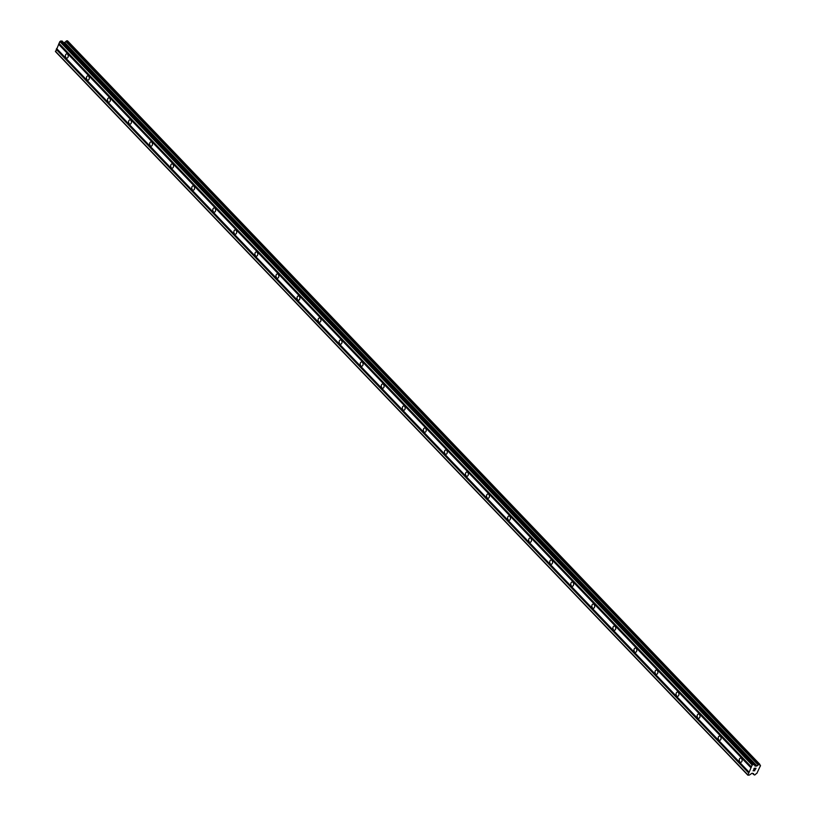 <?xml version="1.0" encoding="UTF-8"?>
<svg xmlns="http://www.w3.org/2000/svg" width="816" height="816" viewBox="0 0 816 816"><rect width="100%" height="100%" fill="white"/><g stroke="black" fill="none" stroke-linecap="round" stroke-linejoin="round"><path stroke-width="1.22" d="M739.867 761.93A2.132 1.438 88.5 0 1 739.296 759.574A2.132 1.438 88.5 0 1 740.622 758.074A2.132 1.438 88.5 0 1 741.489 758.472A2.132 1.438 88.5 0 1 742.06 760.838A2.132 1.438 88.5 0 1 740.734 762.328A2.132 1.438 88.5 0 1 739.867 761.93M718.814 739.928A2.132 1.438 88.5 0 1 718.243 737.562A2.132 1.438 88.5 0 1 719.569 736.073A2.132 1.438 88.5 0 1 720.426 736.471A2.132 1.438 88.5 0 1 720.997 738.827A2.132 1.438 88.5 0 1 719.671 740.326A2.132 1.438 88.5 0 1 718.814 739.928M697.751 717.917A2.132 1.438 88.5 0 1 697.18 715.561A2.132 1.438 88.5 0 1 698.506 714.061A2.132 1.438 88.5 0 1 699.373 714.459A2.132 1.438 88.5 0 1 699.944 716.825A2.132 1.438 88.5 0 1 698.618 718.315A2.132 1.438 88.5 0 1 697.751 717.917M676.688 695.915A2.132 1.438 88.5 0 1 676.127 693.549A2.132 1.438 88.5 0 1 677.443 692.06A2.132 1.438 88.5 0 1 678.31 692.458A2.132 1.438 88.5 0 1 678.881 694.814A2.132 1.438 88.5 0 1 677.555 696.313A2.132 1.438 88.5 0 1 676.688 695.915M655.636 673.904A2.132 1.438 88.5 0 1 655.064 671.548A2.132 1.438 88.5 0 1 656.39 670.048A2.132 1.438 88.5 0 1 657.257 670.446A2.132 1.438 88.5 0 1 657.829 672.812A2.132 1.438 88.5 0 1 656.503 674.302A2.132 1.438 88.5 0 1 655.636 673.904M634.573 651.902A2.132 1.438 88.5 0 1 634.012 649.536A2.132 1.438 88.5 0 1 635.327 648.047A2.132 1.438 88.5 0 1 636.194 648.445A2.132 1.438 88.5 0 1 636.766 650.801A2.132 1.438 88.5 0 1 635.44 652.3A2.132 1.438 88.5 0 1 634.573 651.902M613.52 629.901A2.132 1.438 88.5 0 1 612.949 627.535A2.132 1.438 88.5 0 1 614.275 626.035A2.132 1.438 88.5 0 1 615.142 626.433A2.132 1.438 88.5 0 1 615.713 628.799A2.132 1.438 88.5 0 1 614.387 630.289A2.132 1.438 88.5 0 1 613.52 629.901M592.457 607.889A2.132 1.438 88.5 0 1 591.896 605.523A2.132 1.438 88.5 0 1 593.212 604.034A2.132 1.438 88.5 0 1 594.079 604.432A2.132 1.438 88.5 0 1 594.65 606.788A2.132 1.438 88.5 0 1 593.324 608.287A2.132 1.438 88.5 0 1 592.457 607.889M571.404 585.888A2.132 1.438 88.5 0 1 570.833 583.522A2.132 1.438 88.5 0 1 572.159 582.022A2.132 1.438 88.5 0 1 573.026 582.42A2.132 1.438 88.5 0 1 573.587 584.786A2.132 1.438 88.5 0 1 572.271 586.276A2.132 1.438 88.5 0 1 571.404 585.888M550.341 563.876A2.132 1.438 88.5 0 1 549.78 561.51A2.132 1.438 88.5 0 1 551.096 560.021A2.132 1.438 88.5 0 1 551.963 560.419A2.132 1.438 88.5 0 1 552.534 562.775A2.132 1.438 88.5 0 1 551.208 564.274A2.132 1.438 88.5 0 1 550.341 563.876M529.288 541.875A2.132 1.438 88.5 0 1 528.717 539.509A2.132 1.438 88.5 0 1 530.043 538.009A2.132 1.438 88.5 0 1 530.91 538.407A2.132 1.438 88.5 0 1 531.471 540.773A2.132 1.438 88.5 0 1 530.155 542.263A2.132 1.438 88.5 0 1 529.288 541.875M508.225 519.863A2.132 1.438 88.5 0 1 507.664 517.507A2.132 1.438 88.5 0 1 508.98 516.008A2.132 1.438 88.5 0 1 509.847 516.406A2.132 1.438 88.5 0 1 510.418 518.762A2.132 1.438 88.5 0 1 509.092 520.261A2.132 1.438 88.5 0 1 508.225 519.863M487.172 497.862A2.132 1.438 88.5 0 1 486.601 495.496A2.132 1.438 88.5 0 1 487.927 493.996A2.132 1.438 88.5 0 1 488.794 494.394A2.132 1.438 88.5 0 1 489.355 496.76A2.132 1.438 88.5 0 1 488.039 498.26A2.132 1.438 88.5 0 1 487.172 497.862M466.109 475.85A2.132 1.438 88.5 0 1 465.538 473.494A2.132 1.438 88.5 0 1 466.864 471.995A2.132 1.438 88.5 0 1 467.731 472.393A2.132 1.438 88.5 0 1 468.302 474.749A2.132 1.438 88.5 0 1 466.976 476.248A2.132 1.438 88.5 0 1 466.109 475.85M445.057 453.849A2.132 1.438 88.5 0 1 444.485 451.483A2.132 1.438 88.5 0 1 445.811 449.993A2.132 1.438 88.5 0 1 446.678 450.381A2.132 1.438 88.5 0 1 447.239 452.747A2.132 1.438 88.5 0 1 445.924 454.247A2.132 1.438 88.5 0 1 445.057 453.849M423.994 431.837A2.132 1.438 88.5 0 1 423.422 429.481A2.132 1.438 88.5 0 1 424.748 427.982A2.132 1.438 88.5 0 1 425.615 428.38A2.132 1.438 88.5 0 1 426.187 430.746A2.132 1.438 88.5 0 1 424.861 432.235A2.132 1.438 88.5 0 1 423.994 431.837M402.941 409.836A2.132 1.438 88.5 0 1 402.37 407.47A2.132 1.438 88.5 0 1 403.696 405.98A2.132 1.438 88.5 0 1 404.563 406.368A2.132 1.438 88.5 0 1 405.124 408.734A2.132 1.438 88.5 0 1 403.808 410.234A2.132 1.438 88.5 0 1 402.941 409.836M381.878 387.824A2.132 1.438 88.5 0 1 381.307 385.468A2.132 1.438 88.5 0 1 382.633 383.969A2.132 1.438 88.5 0 1 383.5 384.367A2.132 1.438 88.5 0 1 384.071 386.733A2.132 1.438 88.5 0 1 382.745 388.222A2.132 1.438 88.5 0 1 381.878 387.824M360.825 365.823A2.132 1.438 88.5 0 1 360.254 363.457A2.132 1.438 88.5 0 1 361.58 361.967A2.132 1.438 88.5 0 1 362.437 362.355A2.132 1.438 88.5 0 1 363.008 364.721A2.132 1.438 88.5 0 1 361.682 366.221A2.132 1.438 88.5 0 1 360.825 365.823M339.762 343.811A2.132 1.438 88.5 0 1 339.191 341.455A2.132 1.438 88.5 0 1 340.517 339.956A2.132 1.438 88.5 0 1 341.384 340.354A2.132 1.438 88.5 0 1 341.955 342.72A2.132 1.438 88.5 0 1 340.629 344.209A2.132 1.438 88.5 0 1 339.762 343.811M318.709 321.81A2.132 1.438 88.5 0 1 318.138 319.444A2.132 1.438 88.5 0 1 319.454 317.954A2.132 1.438 88.5 0 1 320.321 318.352A2.132 1.438 88.5 0 1 320.892 320.708A2.132 1.438 88.5 0 1 319.566 322.208A2.132 1.438 88.5 0 1 318.709 321.81M297.646 299.798A2.132 1.438 88.5 0 1 297.075 297.442A2.132 1.438 88.5 0 1 298.401 295.943A2.132 1.438 88.5 0 1 299.268 296.341A2.132 1.438 88.5 0 1 299.839 298.707A2.132 1.438 88.5 0 1 298.513 300.196A2.132 1.438 88.5 0 1 297.646 299.798M276.583 277.797A2.132 1.438 88.5 0 1 276.022 275.431A2.132 1.438 88.5 0 1 277.338 273.941A2.132 1.438 88.5 0 1 278.205 274.339A2.132 1.438 88.5 0 1 278.776 276.695A2.132 1.438 88.5 0 1 277.45 278.195A2.132 1.438 88.5 0 1 276.583 277.797M255.53 255.785A2.132 1.438 88.5 0 1 254.959 253.429A2.132 1.438 88.5 0 1 256.285 251.93A2.132 1.438 88.5 0 1 257.152 252.328A2.132 1.438 88.5 0 1 257.723 254.694A2.132 1.438 88.5 0 1 256.397 256.183A2.132 1.438 88.5 0 1 255.53 255.785M234.467 233.784A2.132 1.438 88.5 0 1 233.906 231.418A2.132 1.438 88.5 0 1 235.222 229.928A2.132 1.438 88.5 0 1 236.089 230.326A2.132 1.438 88.5 0 1 236.66 232.682A2.132 1.438 88.5 0 1 235.334 234.182A2.132 1.438 88.5 0 1 234.467 233.784M213.415 211.772A2.132 1.438 88.5 0 1 212.843 209.416A2.132 1.438 88.5 0 1 214.169 207.917A2.132 1.438 88.5 0 1 215.036 208.315A2.132 1.438 88.5 0 1 215.608 210.681A2.132 1.438 88.5 0 1 214.282 212.17A2.132 1.438 88.5 0 1 213.415 211.772M192.352 189.771A2.132 1.438 88.5 0 1 191.791 187.405A2.132 1.438 88.5 0 1 193.106 185.915A2.132 1.438 88.5 0 1 193.973 186.313A2.132 1.438 88.5 0 1 194.545 188.669A2.132 1.438 88.5 0 1 193.219 190.169A2.132 1.438 88.5 0 1 192.352 189.771M171.299 167.759A2.132 1.438 88.5 0 1 170.728 165.403A2.132 1.438 88.5 0 1 172.054 163.904A2.132 1.438 88.5 0 1 172.921 164.302A2.132 1.438 88.5 0 1 173.482 166.668A2.132 1.438 88.5 0 1 172.166 168.157A2.132 1.438 88.5 0 1 171.299 167.759M150.236 145.758A2.132 1.438 88.5 0 1 149.675 143.392A2.132 1.438 88.5 0 1 150.991 141.902A2.132 1.438 88.5 0 1 151.858 142.3A2.132 1.438 88.5 0 1 152.429 144.656A2.132 1.438 88.5 0 1 151.103 146.156A2.132 1.438 88.5 0 1 150.236 145.758M129.183 123.746A2.132 1.438 88.5 0 1 128.612 121.39A2.132 1.438 88.5 0 1 129.938 119.891A2.132 1.438 88.5 0 1 130.805 120.289A2.132 1.438 88.5 0 1 131.366 122.655A2.132 1.438 88.5 0 1 130.05 124.144A2.132 1.438 88.5 0 1 129.183 123.746M108.12 101.745A2.132 1.438 88.5 0 1 107.549 99.379A2.132 1.438 88.5 0 1 108.875 97.889A2.132 1.438 88.5 0 1 109.742 98.287A2.132 1.438 88.5 0 1 110.313 100.643A2.132 1.438 88.5 0 1 108.987 102.143A2.132 1.438 88.5 0 1 108.12 101.745M87.067 79.733A2.132 1.438 88.5 0 1 86.496 77.377A2.132 1.438 88.5 0 1 87.822 75.878A2.132 1.438 88.5 0 1 88.689 76.276A2.132 1.438 88.5 0 1 89.25 78.642A2.132 1.438 88.5 0 1 87.934 80.131A2.132 1.438 88.5 0 1 87.067 79.733M66.004 57.732A2.132 1.438 88.5 0 1 65.433 55.366A2.132 1.438 88.5 0 1 66.759 53.876A2.132 1.438 88.5 0 1 67.626 54.274A2.132 1.438 88.5 0 1 68.197 56.63A2.132 1.438 88.5 0 1 66.871 58.13A2.132 1.438 88.5 0 1 66.004 57.732M754.29 764.419L62.036 40.994L59.854 41.565L55.61 51.745L747.895 775.2L752.138 765.031L754.198 764.408L755.096 766.112L756.86 765.857A1.326 0.785 136.3 0 0 758.135 764.908L759.716 764.255L760.012 764.867A1.326 0.785 136.3 0 0 760.094 765.612A1.326 0.785 136.3 0 0 760.42 765.765L756.82 773.446A1.326 0.785 136.3 0 0 755.555 774.384L754.667 775.027L753.668 774.435A1.326 0.785 136.3 0 0 753.586 773.69A1.326 0.785 136.3 0 0 753.26 773.537L751.873 773.313L749.394 775.067L747.895 775.2M67.524 40.831L759.808 764.296L67.524 40.831L65.841 41.453A1.326 0.785 136.3 0 1 64.576 42.401L63.658 42.687M755.82 768.356L755.106 768.376L755.82 768.356L755.351 769.366L755.82 768.356M755.106 768.376L754.851 768.927L755.106 768.376M754.739 768.927L754.994 768.376L754.729 768.927M754.994 768.376L754.28 768.397L754.994 768.376M754.28 768.397L753.811 769.406L754.28 768.397M755.473 769.355L756.004 768.223L755.473 769.355M753.688 769.406L754.219 768.274L756.004 768.223M754.831 770.722L753.035 770.804L754.708 770.263M753.035 770.794L754.82 770.722M760.543 765.796L759.951 765.173M58.599 44.237L750.893 767.703M56.6 48.511L748.894 771.967M58.864 44.044L751.159 767.499M59.078 43.585L751.373 767.04M58.997 43.391L751.291 766.856M59.854 41.565L752.138 765.031M60.649 40.973L752.933 764.439M64.403 42.503L756.697 765.959M64.576 42.401L756.86 765.857M55.355 51.173L747.64 774.639M56.212 49.348L748.496 772.813M56.477 49.154L748.762 772.619M56.692 48.695L748.976 772.15M61.904 40.943L754.198 764.408M64.066 42.677L756.35 766.132M64.301 42.575L756.585 766.04M65.841 41.453L758.135 764.908M65.963 41.32L758.258 764.776M66.545 40.892L758.829 764.347M66.718 40.82L759.013 764.276M67.422 40.8L759.716 764.255M759.951 765.184L760.522 765.775M752.444 773.293L753.668 774.568M752.576 773.293L753.668 774.435M62.036 40.994L754.321 764.449"/></g></svg>
